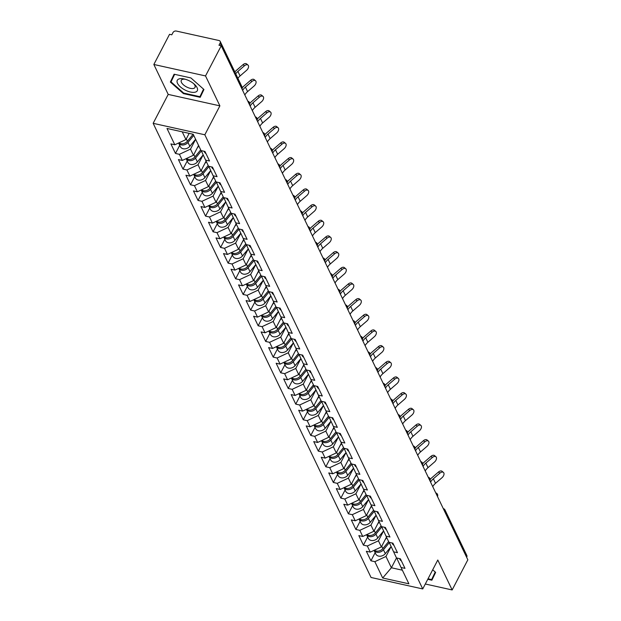 <?xml version="1.0" encoding="UTF-8"?>
<svg xmlns="http://www.w3.org/2000/svg" width="621" height="621" viewBox="0 0 621 621"><rect width="100%" height="100%" fill="white"/><g stroke="black" fill="none" stroke-linecap="round" stroke-linejoin="round"><path stroke-width="0.93" d="M153.154 123.323L371.055 577.483L422.738 588.941L204.837 134.78L153.154 123.323L168.206 94.408L219.888 105.857L205.528 75.933L153.845 64.475L168.206 94.408M153.845 64.475L169.541 34.318L171.807 34.815L172.948 32.618A2.608 1.995 -25.6 0 1 176.286 31.05L218.926 40.505A2.608 1.995 -25.6 0 1 220.207 41.436L242.035 86.94A2.608 1.995 -25.6 0 1 241.942 88.562L220.113 43.066L218.965 45.271L221.231 45.775L205.528 75.933M396.493 557.945L391.385 567.757L382.676 577.996L408.897 583.81L401.065 567.485L404.985 568.355L400.405 558.815L396.485 557.945L389.6 543.266L389.996 542.506M382.676 577.996L374.843 561.679L370.931 560.81L375.169 552.667M386.495 537.111L381.387 546.922L370.271 552.131L366.351 551.269L370.931 560.81M370.271 552.131L367.329 546.006L363.409 545.137L367.648 537.002M378.973 521.446L373.873 531.25L362.749 536.466L358.837 535.597L363.409 545.137M362.749 536.466L359.815 530.342L355.895 529.472L360.133 521.33M371.459 505.781L366.351 515.585L355.235 520.802L351.315 519.932L355.895 529.472M355.235 520.802L352.293 514.669L348.381 513.808L352.612 505.665M363.937 490.109L358.837 499.913L347.721 505.129L343.801 504.26L348.381 513.808M347.721 505.129L344.779 499.005L340.859 498.135L345.097 490M356.423 474.444L351.315 484.248L340.199 489.464L336.279 488.595L340.859 498.135M340.199 489.464L337.257 483.34L333.345 482.47L337.583 474.328M348.909 458.772L343.801 468.583L332.685 473.8L328.765 472.93L333.345 482.47M332.685 473.8L329.743 467.667L325.823 466.798L330.061 458.663M341.387 443.107L336.287 452.911L325.163 458.127L321.251 457.258L325.823 466.798M325.163 458.127L322.229 452.003L318.309 451.133L322.547 442.99M333.873 427.442L328.765 437.246L317.649 442.462L313.729 441.593L318.309 451.133M317.649 442.462L314.707 436.338L310.795 435.468L315.026 427.326M326.351 411.77L321.251 421.581L310.135 426.79L306.215 425.928L310.795 435.468M310.135 426.79L307.193 420.665L303.273 419.796L307.511 411.661M318.837 396.105L313.729 405.909L302.613 411.125L298.693 410.256L303.273 419.796M302.613 411.125L299.671 405.001L295.759 404.131L299.997 395.988M311.323 380.44L306.215 390.244L295.099 395.461L291.179 394.591L295.759 404.131M295.099 395.461L292.157 389.328L288.237 388.467L292.475 380.324M303.801 364.768L298.701 374.572L287.577 379.788L283.665 378.919L288.237 388.467M287.577 379.788L284.643 373.663L280.723 372.794L284.961 364.659M296.287 349.103L291.179 358.907L280.063 364.123L276.143 363.254L280.723 372.794M280.063 364.123L277.121 357.999L273.209 357.129L277.44 348.986M288.765 333.43L283.665 343.242L272.549 348.459L268.629 347.589L273.209 357.129M272.549 348.459L269.607 342.326L265.687 341.457L269.925 333.322M281.251 317.766L276.143 327.57L265.027 332.786L261.107 331.917L265.687 341.457M265.027 332.786L262.085 326.662L258.173 325.792L262.411 317.649M273.737 302.101L268.629 311.905L257.513 317.121L253.593 316.252L258.173 325.792M257.513 317.121L254.571 310.997L250.651 310.127L254.889 301.985M266.215 286.428L261.115 296.24L249.991 301.449L246.079 300.587L250.651 310.127M249.991 301.449L247.057 295.324L243.137 294.455L247.375 286.32M258.701 270.764L253.593 280.568L242.477 285.784L238.557 284.915L243.137 294.455M242.477 285.784L239.535 279.66L235.623 278.79L239.853 270.647M251.179 255.091L246.079 264.903L234.963 270.119L231.043 269.25L235.623 278.79M234.963 270.119L232.021 263.987L228.101 263.125L232.339 254.983M243.665 239.427L238.557 249.231L227.441 254.447L223.521 253.578L228.101 263.125M227.441 254.447L224.499 248.322L220.587 247.453L224.825 239.318M236.151 223.762L231.043 233.566L219.927 238.782L216.007 237.913L220.587 247.453M219.927 238.782L216.985 232.658L213.065 231.788L217.303 223.645M228.629 208.089L223.529 217.901L212.405 223.118L208.493 222.248L213.065 231.788M212.405 223.118L209.471 216.985L205.551 216.116L209.789 207.981M221.115 192.425L216.007 202.229L204.891 207.445L200.971 206.576L205.551 216.116M204.891 207.445L201.949 201.32L198.037 200.451L202.267 192.308M213.593 176.76L208.493 186.564L197.377 191.78L193.457 190.911L198.037 200.451M197.377 191.78L194.435 185.656L190.515 184.786L194.753 176.643M206.079 161.087L200.971 170.891L189.855 176.108L185.935 175.246L190.515 184.786M189.855 176.108L186.913 169.983L183.001 169.114L187.239 160.979M198.565 145.423L193.457 155.227L182.341 160.443L178.421 159.574L183.001 169.114M182.341 160.443L179.399 154.319L175.479 153.449L179.717 145.306M189.164 133.368L185.943 139.562L174.819 144.778L170.907 143.909L175.479 153.449M174.819 144.778L166.995 128.454L193.209 134.268L201.041 150.585L204.961 151.454L209.533 160.994L205.621 160.125L208.555 166.257L212.475 167.119L217.055 176.667L213.135 175.797L216.077 181.922L219.989 182.791L224.569 192.331L220.649 191.462L223.591 197.587L227.511 198.456L232.091 207.996L228.171 207.127L231.105 213.259L235.025 214.129L239.605 223.669L235.685 222.799L238.627 228.924L242.547 229.793L247.119 239.333L243.207 238.464L246.141 244.589L250.061 245.458L254.641 254.998L250.721 254.136L253.663 260.261L257.575 261.13L262.155 270.671L258.235 269.801L261.177 275.926L265.097 276.795L269.677 286.335L265.757 285.466L268.691 291.598L272.611 292.46L277.191 302.008L273.271 301.138L276.213 307.263L280.133 308.132L284.705 317.673L280.793 316.803L283.727 322.928L287.647 323.797L292.227 333.337L288.307 332.476L291.249 338.6L295.161 339.47L299.741 349.01L295.821 348.14L298.763 354.265L302.683 355.134L307.263 364.674L303.343 363.805L306.277 369.937L310.197 370.799L314.777 380.347L310.857 379.478L313.799 385.602L317.719 386.472L322.291 396.012L318.379 395.142L321.313 401.267L325.233 402.136L329.813 411.676L325.893 410.807L328.835 416.939L332.747 417.809L337.327 427.349L333.407 426.48L336.349 432.604L340.269 433.474L344.849 443.014L340.929 442.144L343.863 448.269L347.783 449.138L352.363 458.678L348.443 457.817L351.385 463.941L355.305 464.811L359.877 474.351L355.965 473.481L358.899 479.606L362.819 480.475L367.399 490.016L363.479 489.146L366.421 495.279L370.333 496.14L374.913 505.688L370.993 504.819L373.935 510.943L377.855 511.813L382.435 521.353L378.515 520.483L381.449 526.608L385.369 527.477L389.949 537.018L386.029 536.148L388.971 542.28L392.891 543.15L397.463 552.69L393.551 551.821M381.985 526.724L375.93 534.114A5.729 4.394 -25.6 0 1 366.545 534.689L368.307 538.368A5.729 4.394 -25.6 0 0 372.6 540.557A5.729 4.394 -25.6 0 0 377.785 537.98L383.599 530.885L378.445 540.79L381.387 546.922M378.445 540.79L367.329 546.006M376.085 515.22L370.931 525.125L373.873 531.25M386.029 536.148L382.078 527.594L382.474 526.841M370.931 525.125L359.815 530.342M366.949 495.395L360.894 502.785A5.729 4.394 -25.6 0 1 351.509 503.352L353.271 507.031A5.729 4.394 -25.6 0 0 357.564 509.22A5.729 4.394 -25.6 0 0 362.749 506.651L368.564 499.548L363.417 509.461L366.351 515.585M378.515 520.483L374.564 511.929L374.96 511.168M363.417 509.461L352.293 514.669M359.427 479.723L353.38 487.112A5.729 4.394 -25.6 0 1 343.995 487.687L345.757 491.366A5.729 4.394 -25.6 0 0 350.05 493.555A5.729 4.394 -25.6 0 0 355.235 490.978L361.049 483.883L355.895 493.788L358.837 499.913M370.993 504.819L367.05 496.264L367.446 495.504M355.895 493.788L344.779 499.005M353.535 468.218L348.381 478.123L351.315 484.248M363.479 489.146L359.528 480.592L359.924 479.831M348.381 478.123L337.257 483.34M328.951 456.35L330.721 460.029A5.729 4.394 -25.6 0 0 335.014 462.218A5.729 4.394 -25.6 0 0 340.199 459.649L346.013 452.546L340.859 462.451L343.801 468.583M355.965 473.481L352.014 464.927L352.41 464.166M340.859 462.451L329.743 467.667M336.877 432.721L330.83 440.11A5.729 4.394 -25.6 0 1 321.445 440.677L323.199 444.364A5.729 4.394 -25.6 0 0 327.5 446.553A5.729 4.394 -25.6 0 0 332.685 443.976L338.499 436.881L333.345 446.786L336.287 452.911M348.443 457.817L344.492 449.255L344.888 448.502M333.345 446.786L322.229 452.003M330.985 421.217L325.831 431.121L328.765 437.246M340.929 442.144L336.978 433.59L337.374 432.829M325.831 431.121L314.707 436.338M306.401 409.348L308.171 413.027A5.729 4.394 -25.6 0 0 312.464 415.216A5.729 4.394 -25.6 0 0 317.649 412.639L323.463 405.544L318.309 415.449L321.251 421.581M333.407 426.48L329.464 417.925L329.86 417.165M318.309 415.449L307.193 420.665M314.327 385.719L308.28 393.109A5.729 4.394 -25.6 0 1 298.895 393.675L300.649 397.355A5.729 4.394 -25.6 0 0 304.95 399.551A5.729 4.394 -25.6 0 0 310.135 396.974L315.942 389.872L310.795 399.784L313.729 405.909M325.893 410.807L321.942 402.253L322.338 401.492M310.795 399.784L299.671 405.001M308.427 374.215L303.273 384.12L306.215 390.244M318.379 395.142L314.428 386.588L314.824 385.827M303.273 384.12L292.157 389.328M283.851 362.346L285.613 366.025A5.729 4.394 -25.6 0 0 289.914 368.214A5.729 4.394 -25.6 0 0 295.099 365.637L300.913 358.542L295.759 368.447L298.701 374.572M310.857 379.478L306.906 370.923L307.302 370.163M295.759 368.447L284.643 373.663M291.777 338.717L285.722 346.107A5.729 4.394 -25.6 0 1 276.337 346.673L278.099 350.353A5.729 4.394 -25.6 0 0 282.392 352.549A5.729 4.394 -25.6 0 0 287.577 349.972L293.391 342.87L288.245 352.782L291.179 358.907M303.343 363.805L299.392 355.251L299.788 354.49M288.245 352.782L277.121 357.999M285.877 327.213L280.723 337.11L283.665 343.242M295.821 348.14L291.878 339.586L292.274 338.825M280.723 337.11L269.607 342.326M261.301 315.344L263.063 319.023A5.729 4.394 -25.6 0 0 267.364 321.212A5.729 4.394 -25.6 0 0 272.549 318.635L278.355 311.54L273.209 321.445L276.143 327.57M288.307 332.476L284.356 323.914L284.752 323.161M273.209 321.445L262.085 326.662M269.227 291.715L263.172 299.105A5.729 4.394 -25.6 0 1 253.787 299.671L255.549 303.351A5.729 4.394 -25.6 0 0 259.842 305.548A5.729 4.394 -25.6 0 0 265.027 302.97L270.841 295.868L265.687 305.78L268.629 311.905M280.793 316.803L276.842 308.249L277.238 307.488M265.687 305.78L254.571 310.997M263.327 280.211L258.173 290.108L261.115 296.24M273.271 301.138L269.32 292.584L269.716 291.823M258.173 290.108L247.057 295.324M254.191 260.378L248.136 267.767A5.729 4.394 -25.6 0 1 238.751 268.334L240.513 272.014A5.729 4.394 -25.6 0 0 244.806 274.21A5.729 4.394 -25.6 0 0 249.991 271.633L255.805 264.53L250.659 274.443L253.593 280.568M265.757 285.466L261.806 276.912L262.202 276.151M250.659 274.443L239.535 279.66M246.669 244.713L240.622 252.095A5.729 4.394 -25.6 0 1 231.237 252.669L232.999 256.349A5.729 4.394 -25.6 0 0 237.292 258.538A5.729 4.394 -25.6 0 0 242.477 255.968L248.291 248.866L243.137 258.778L246.079 264.903M258.235 269.801L254.292 261.247L254.688 260.486M243.137 258.778L232.021 263.987M240.777 233.209L235.623 243.106L238.557 249.231M250.721 254.136L246.77 245.574L247.166 244.821M235.623 243.106L224.499 248.322M231.641 213.376L225.586 220.765A5.729 4.394 -25.6 0 1 216.201 221.332L217.963 225.012A5.729 4.394 -25.6 0 0 222.256 227.208A5.729 4.394 -25.6 0 0 227.441 224.631L233.255 217.529L228.101 227.441L231.043 233.566M243.207 238.464L239.256 229.91L239.652 229.149M228.101 227.441L216.985 232.658M224.119 197.703L218.072 205.093A5.729 4.394 -25.6 0 1 208.687 205.667L210.441 209.347A5.729 4.394 -25.6 0 0 214.742 211.536A5.729 4.394 -25.6 0 0 219.927 208.959L225.741 201.864L220.587 211.769L223.529 217.901M235.685 222.799L231.734 214.245L232.13 213.484M220.587 211.769L209.471 216.985M218.227 186.199L213.073 196.104L216.007 202.229M228.171 207.127L224.22 198.573L224.616 197.82M213.073 196.104L201.949 201.32M209.083 166.374L203.036 173.764A5.729 4.394 -25.6 0 1 193.651 174.33L195.413 178.01A5.729 4.394 -25.6 0 0 199.706 180.206A5.729 4.394 -25.6 0 0 204.891 177.629L210.705 170.527L205.551 180.439L208.493 186.564M220.649 191.462L216.706 182.908L217.102 182.147M205.551 180.439L194.435 185.656M201.569 150.701L195.522 158.091A5.729 4.394 -25.6 0 1 186.137 158.666L187.891 162.345A5.729 4.394 -25.6 0 0 192.192 164.534A5.729 4.394 -25.6 0 0 197.377 161.957L203.183 154.862L198.037 164.767L200.971 170.891M213.135 175.797L209.184 167.243L209.58 166.482M198.037 164.767L186.913 169.983M195.623 139.298L190.515 149.102L193.457 155.227M205.621 160.125L201.67 151.571L202.066 150.81M190.515 149.102L179.399 154.319M220.113 43.066A2.608 1.995 -25.6 0 0 220.207 41.436M182.232 131.831L185.943 139.562M425.307 584.004L452.15 589.95L467.846 559.793L221.231 45.775M466.736 557.091L444.908 511.588A2.608 1.995 154.4 0 0 444.993 509.965L466.821 555.461A2.608 1.995 154.4 0 1 466.736 557.091L466.643 557.27M452.15 589.95L437.789 560.018L422.738 588.941M219.888 105.857L204.837 134.78M389.499 542.397L383.452 549.787A5.729 4.394 -25.6 0 1 374.067 550.353L375.821 554.033A5.729 4.394 -25.6 0 0 380.122 556.23A5.729 4.394 -25.6 0 0 385.307 553.653L391.114 546.55L385.967 556.463L391.385 567.757L402.361 570.194M401.065 567.485L397.114 558.931L397.51 558.17M385.967 556.463L374.843 561.679M203.944 89.494L190.903 77.936L174.113 74.217L170.364 82.05L183.412 93.6L200.203 97.318L203.944 89.494M427.76 579.292L431.882 580.208L435.632 572.376L432.705 569.791M174.33 74.264L173.616 76.476M203.548 89.137L199.939 96.69L183.669 93.08L183.412 93.6M173.375 76.267L170.364 82.05M234.847 71.951A13.895 10.658 154.4 0 1 236.523 70.274L243.028 64.662A3.905 2.36 -50.4 0 1 246.607 63.916L247.989 65.065A3.905 2.36 129.6 0 0 244.41 65.81L237.905 71.423A11.636 8.927 -25.6 0 0 235.732 73.814M237.905 78.331A11.636 8.927 -25.6 0 1 240.079 75.941L246.576 70.328A3.905 2.36 129.6 0 0 247.989 65.065M205.986 153.589A5.729 4.394 154.4 0 1 204.488 152.021L204.123 151.268M188 142.426L189.855 146.292A5.729 4.394 -25.6 0 1 184.67 148.869A5.729 4.394 -25.6 0 1 180.377 146.672L178.607 143.001A5.729 4.394 -25.6 0 0 188 142.426L193.752 135.401M189.855 146.292L195.607 139.267M178.941 142.846A5.729 4.394 -25.6 0 0 187.426 141.223L193.131 134.245M197.09 87.662A11.287 5.061 -152.5 0 0 194.288 84.177A11.287 5.061 -152.5 0 0 184.367 79.014A11.287 5.061 -152.5 0 0 177.505 83.323A11.287 5.061 -152.5 0 0 190.43 92.024A11.287 5.061 -152.5 0 0 197.09 87.662M185.353 79.271A7.731 3.462 -152.5 0 0 181.293 80.295A7.731 3.462 -152.5 0 0 181.441 82.376A7.731 3.462 -152.5 0 0 188.427 87.778A7.731 3.462 -152.5 0 0 195.002 87.437A7.731 3.462 -152.5 0 0 194.854 85.349A7.731 3.462 -152.5 0 0 193.511 83.517M203.711 89.284L199.939 96.69M183.669 93.08L171.031 81.887L174.641 74.334M435.399 572.166L431.626 579.572L428.024 578.78M435.236 572.026L431.626 579.572M242.268 87.732A13.895 10.658 154.4 0 1 244.037 85.946L250.542 80.334A3.905 2.36 -50.4 0 1 254.121 79.581L255.503 80.73A3.905 2.36 129.6 0 0 251.924 81.483L245.427 87.095A11.636 8.927 -25.6 0 0 242.648 90.425M244.821 94.943A11.636 8.927 -25.6 0 1 247.593 91.613L254.098 86.001A3.905 2.36 129.6 0 0 255.503 80.73M213.5 169.261A5.729 4.394 154.4 0 1 212.002 167.686L211.645 166.94M249.782 103.396A13.895 10.658 154.4 0 1 251.559 101.611L258.057 95.999A3.905 2.36 -50.4 0 1 261.635 95.254L263.025 96.395A3.905 2.36 129.6 0 0 259.446 97.148L252.941 102.76A11.636 8.927 -25.6 0 0 250.17 106.09M252.336 110.616A11.636 8.927 -25.6 0 1 255.115 107.278L261.612 101.665A3.905 2.36 129.6 0 0 263.025 96.395M221.014 184.926A5.729 4.394 154.4 0 1 219.516 183.358L219.159 182.605M257.304 119.069A13.895 10.658 154.4 0 1 259.073 117.284L265.578 111.671A3.905 2.36 -50.4 0 1 269.157 110.918L270.539 112.067A3.905 2.36 129.6 0 0 266.96 112.812L260.463 118.425A11.636 8.927 -25.6 0 0 257.684 121.763M259.857 126.28A11.636 8.927 -25.6 0 1 262.629 122.95L269.134 117.338A3.905 2.36 129.6 0 0 270.539 112.067M228.536 200.591A5.729 4.394 154.4 0 1 227.038 199.023L226.673 198.27M264.818 134.734A13.895 10.658 154.4 0 1 266.595 132.948L273.093 127.336A3.905 2.36 -50.4 0 1 276.671 126.583L278.053 127.732A3.905 2.36 129.6 0 0 274.482 128.485L267.977 134.097A11.636 8.927 -25.6 0 0 265.206 137.427M267.372 141.945A11.636 8.927 -25.6 0 1 270.143 138.615L276.648 133.003A3.905 2.36 129.6 0 0 278.053 127.732M236.05 216.263A5.729 4.394 154.4 0 1 234.552 214.687L234.195 213.942M272.332 150.398A13.895 10.658 154.4 0 1 274.109 148.613L280.614 143.001A3.905 2.36 -50.4 0 1 284.185 142.256L285.575 143.404A3.905 2.36 129.6 0 0 281.996 144.15L275.491 149.762A11.636 8.927 -25.6 0 0 272.72 153.092M274.886 157.618A11.636 8.927 -25.6 0 1 277.665 154.28L284.162 148.667A3.905 2.36 129.6 0 0 285.575 143.404M243.572 231.928A5.729 4.394 154.4 0 1 242.074 230.36L241.709 229.607M186.463 158.51A5.729 4.394 -25.6 0 0 194.94 156.888L200.692 149.863M197.261 147.922L198.836 145.997M193.977 174.175A5.729 4.394 -25.6 0 0 202.454 172.553L208.214 165.528M204.783 163.587L206.358 161.662M210.55 189.428L212.405 193.294A5.729 4.394 -25.6 0 1 207.22 195.871A5.729 4.394 -25.6 0 1 202.927 193.682L201.165 190.003A5.729 4.394 -25.6 0 0 210.55 189.428L216.605 182.038M212.405 193.294L218.219 186.199M201.499 189.847A5.729 4.394 -25.6 0 0 209.976 188.225L215.728 181.2M212.297 179.252L213.872 177.327M209.013 205.512A5.729 4.394 -25.6 0 0 217.49 203.89L223.242 196.865M219.811 194.924L221.386 192.999M216.527 221.177A5.729 4.394 -25.6 0 0 225.012 219.555L230.764 212.529M227.333 210.589L228.908 208.664M279.854 166.071A13.895 10.658 154.4 0 1 281.624 164.286L288.128 158.673A3.905 2.36 -50.4 0 1 291.707 157.92L293.089 159.069A3.905 2.36 129.6 0 0 289.51 159.822L283.013 165.427A11.636 8.927 -25.6 0 0 280.234 168.765M282.408 173.282A11.636 8.927 -25.6 0 1 285.179 169.952L291.684 164.34A3.905 2.36 129.6 0 0 293.089 159.069M251.086 247.593A5.729 4.394 154.4 0 1 249.588 246.025L249.231 245.279M233.108 236.43L234.963 240.296A5.729 4.394 -25.6 0 1 229.778 242.873A5.729 4.394 -25.6 0 1 225.477 240.684L223.715 237.005A5.729 4.394 -25.6 0 0 233.108 236.43L239.155 229.04M234.963 240.296L240.769 233.201M224.049 236.849A5.729 4.394 -25.6 0 0 232.526 235.227L238.278 228.202M234.847 226.261L236.422 224.336M287.368 181.736A13.895 10.658 154.4 0 1 289.145 179.95L295.643 174.338A3.905 2.36 -50.4 0 1 299.221 173.593L300.611 174.734A3.905 2.36 129.6 0 0 297.032 175.487L290.527 181.099A11.636 8.927 -25.6 0 0 287.756 184.429M289.922 188.947A11.636 8.927 -25.6 0 1 292.701 185.617L299.198 180.005A3.905 2.36 129.6 0 0 300.611 174.734M258.6 263.265A5.729 4.394 154.4 0 1 257.102 261.689L256.745 260.944M231.563 252.514A5.729 4.394 -25.6 0 0 240.04 250.892L245.8 243.867M242.369 241.926L243.944 240.001M294.89 197.4A13.895 10.658 154.4 0 1 296.659 195.615L303.164 190.003A3.905 2.36 -50.4 0 1 306.743 189.258L308.125 190.406A3.905 2.36 129.6 0 0 304.546 191.152L298.049 196.764A11.636 8.927 -25.6 0 0 295.27 200.102M297.443 204.62A11.636 8.927 -25.6 0 1 300.215 201.282L306.72 195.677A3.905 2.36 129.6 0 0 308.125 190.406M266.122 278.93A5.729 4.394 154.4 0 1 264.624 277.362L264.259 276.609M239.085 268.187A5.729 4.394 -25.6 0 0 247.562 266.564L253.314 259.531M249.883 257.591L251.458 255.666M302.404 213.073A13.895 10.658 154.4 0 1 304.181 211.287L310.679 205.675A3.905 2.36 -50.4 0 1 314.257 204.922L315.639 206.071A3.905 2.36 129.6 0 0 312.068 206.824L305.563 212.436A11.636 8.927 -25.6 0 0 302.792 215.766M304.958 220.284A11.636 8.927 -25.6 0 1 307.729 216.954L314.234 211.342A3.905 2.36 129.6 0 0 315.639 206.071M273.636 294.602A5.729 4.394 154.4 0 1 272.138 293.027L271.781 292.281M255.658 283.432L257.513 287.298A5.729 4.394 -25.6 0 1 252.328 289.875A5.729 4.394 -25.6 0 1 248.027 287.686L246.265 284.007A5.729 4.394 -25.6 0 0 255.658 283.432L261.705 276.042M257.513 287.298L263.327 280.203M246.599 283.851A5.729 4.394 -25.6 0 0 255.076 282.229L260.828 275.204M257.397 273.263L258.973 271.338M309.918 228.738A13.895 10.658 154.4 0 1 311.695 226.952L318.2 221.34A3.905 2.36 -50.4 0 1 321.771 220.595L323.161 221.744A3.905 2.36 129.6 0 0 319.582 222.489L313.077 228.101A11.636 8.927 -25.6 0 0 310.306 231.431M312.472 235.957A11.636 8.927 -25.6 0 1 315.251 232.619L321.748 227.007A3.905 2.36 129.6 0 0 323.161 221.744M281.158 310.267A5.729 4.394 154.4 0 1 279.66 308.699L279.295 307.946M254.113 299.516A5.729 4.394 -25.6 0 0 262.598 297.894L268.35 290.869M264.919 288.928L266.494 287.003M317.44 244.41A13.895 10.658 154.4 0 1 319.21 242.625L325.715 237.012A3.905 2.36 -50.4 0 1 329.293 236.259L330.675 237.408A3.905 2.36 129.6 0 0 327.096 238.154L320.599 243.766A11.636 8.927 -25.6 0 0 317.82 247.104M319.994 251.621A11.636 8.927 -25.6 0 1 322.765 248.291L329.27 242.679A3.905 2.36 129.6 0 0 330.675 237.408M288.672 325.932A5.729 4.394 154.4 0 1 287.174 324.364L286.817 323.611M261.309 315.336A5.729 4.394 -25.6 0 0 270.694 314.769L276.741 307.379M261.635 315.189A5.729 4.394 -25.6 0 0 270.112 313.566L275.864 306.541M272.433 304.593L274.008 302.675M324.954 260.075A13.895 10.658 154.4 0 1 326.731 258.289L333.229 252.677A3.905 2.36 -50.4 0 1 336.807 251.924L338.197 253.073A3.905 2.36 129.6 0 0 334.618 253.826L328.113 259.438A11.636 8.927 -25.6 0 0 325.342 262.768M327.508 267.286A11.636 8.927 -25.6 0 1 330.287 263.956L336.784 258.344A3.905 2.36 129.6 0 0 338.197 253.073M296.186 341.604A5.729 4.394 154.4 0 1 294.688 340.029L294.331 339.283M278.208 330.434L280.063 334.3A5.729 4.394 -25.6 0 1 274.878 336.877A5.729 4.394 -25.6 0 1 270.585 334.688L268.815 331.009A5.729 4.394 -25.6 0 0 278.208 330.434L284.255 323.044M280.063 334.3L285.877 327.205M269.149 330.853A5.729 4.394 -25.6 0 0 277.626 329.231L283.378 322.206M279.955 320.265L281.53 318.34M332.476 275.74A13.895 10.658 154.4 0 1 334.245 273.954L340.75 268.342A3.905 2.36 -50.4 0 1 344.329 267.597L345.711 268.746A3.905 2.36 129.6 0 0 342.132 269.491L335.635 275.103A11.636 8.927 -25.6 0 0 332.856 278.441M335.03 282.959A11.636 8.927 -25.6 0 1 337.801 279.621L344.306 274.008A3.905 2.36 129.6 0 0 345.711 268.746M303.708 357.269A5.729 4.394 154.4 0 1 302.21 355.701L301.845 354.948M276.671 346.518A5.729 4.394 -25.6 0 0 285.148 344.896L290.9 337.871M287.469 335.93L289.044 334.005M339.99 291.412A13.895 10.658 154.4 0 1 341.767 289.627L348.265 284.014A3.905 2.36 -50.4 0 1 351.843 283.261L353.225 284.41A3.905 2.36 129.6 0 0 349.654 285.163L343.149 290.768A11.636 8.927 -25.6 0 0 340.378 294.106M342.544 298.623A11.636 8.927 -25.6 0 1 345.315 295.293L351.82 289.681A3.905 2.36 129.6 0 0 353.225 284.41M311.222 372.942A5.729 4.394 154.4 0 1 309.724 371.366L309.367 370.621M283.859 362.346A5.729 4.394 -25.6 0 0 293.244 361.771L299.291 354.381M284.185 362.19A5.729 4.394 -25.6 0 0 292.662 360.568L298.414 353.543M294.983 351.602L296.559 349.677M347.504 307.077A13.895 10.658 154.4 0 1 349.281 305.291L355.786 299.679A3.905 2.36 -50.4 0 1 359.357 298.934L360.747 300.075A3.905 2.36 129.6 0 0 357.168 300.828L350.663 306.44A11.636 8.927 -25.6 0 0 347.892 309.77M350.058 314.296A11.636 8.927 -25.6 0 1 352.837 310.958L359.334 305.346A3.905 2.36 129.6 0 0 360.747 300.075M318.744 388.606A5.729 4.394 154.4 0 1 317.246 387.03L316.881 386.285M300.758 377.444L302.613 381.31A5.729 4.394 -25.6 0 1 297.428 383.879A5.729 4.394 -25.6 0 1 293.135 381.69L291.365 378.01A5.729 4.394 -25.6 0 0 300.758 377.444L306.813 370.054M302.613 381.31L308.427 374.207M291.699 377.855A5.729 4.394 -25.6 0 0 300.184 376.233L305.936 369.208M302.505 367.267L304.08 365.342M355.026 322.749A13.895 10.658 154.4 0 1 356.796 320.956L363.301 315.352A3.905 2.36 -50.4 0 1 366.879 314.599L368.261 315.747A3.905 2.36 129.6 0 0 364.682 316.493L358.185 322.105A11.636 8.927 -25.6 0 0 355.406 325.443M357.58 329.961A11.636 8.927 -25.6 0 1 360.351 326.623L366.856 321.018A3.905 2.36 129.6 0 0 368.261 315.747M326.258 404.271A5.729 4.394 154.4 0 1 324.76 402.703L324.403 401.95M299.221 393.528A5.729 4.394 -25.6 0 0 307.698 391.905L313.45 384.88M310.019 382.932L311.595 381.007M362.54 338.414A13.895 10.658 154.4 0 1 364.317 336.629L370.815 331.016A3.905 2.36 -50.4 0 1 374.393 330.263L375.783 331.412A3.905 2.36 129.6 0 0 372.204 332.165L365.699 337.777A11.636 8.927 -25.6 0 0 362.928 341.108M365.094 345.625A11.636 8.927 -25.6 0 1 367.873 342.295L374.37 336.683A3.905 2.36 129.6 0 0 375.783 331.412M333.772 419.943A5.729 4.394 154.4 0 1 332.274 418.368L331.917 417.623M306.409 409.348A5.729 4.394 -25.6 0 0 315.794 408.773L321.841 401.383M306.735 409.192A5.729 4.394 -25.6 0 0 315.212 407.57L320.964 400.545M317.541 398.604L319.116 396.679M370.062 354.079A13.895 10.658 154.4 0 1 371.832 352.293L378.336 346.681A3.905 2.36 -50.4 0 1 381.915 345.936L383.297 347.085A3.905 2.36 129.6 0 0 379.718 347.83L373.221 353.442A11.636 8.927 -25.6 0 0 370.442 356.772M372.616 361.298A11.636 8.927 -25.6 0 1 375.387 357.96L381.892 352.348A3.905 2.36 129.6 0 0 383.297 347.085M341.294 435.608A5.729 4.394 154.4 0 1 339.796 434.04L339.431 433.287M323.308 424.446L325.163 428.311A5.729 4.394 -25.6 0 1 319.978 430.889A5.729 4.394 -25.6 0 1 315.685 428.692L313.923 425.012A5.729 4.394 -25.6 0 0 323.308 424.446L329.363 417.056M325.163 428.311L330.977 421.209M314.249 424.857A5.729 4.394 -25.6 0 0 322.734 423.235L328.486 416.21M325.055 414.269L326.63 412.344M377.576 369.751A13.895 10.658 154.4 0 1 379.353 367.966L385.851 362.353A3.905 2.36 -50.4 0 1 389.429 361.601L390.811 362.749A3.905 2.36 129.6 0 0 387.24 363.495L380.735 369.107A11.636 8.927 -25.6 0 0 377.964 372.445M380.13 376.963A11.636 8.927 -25.6 0 1 382.901 373.632L389.406 368.02A3.905 2.36 129.6 0 0 390.811 362.749M348.808 451.273A5.729 4.394 154.4 0 1 347.31 449.705L346.953 448.952M321.771 440.53A5.729 4.394 -25.6 0 0 330.248 438.907L336 431.882M332.569 429.934L334.145 428.016M385.09 385.416A13.895 10.658 154.4 0 1 386.867 383.631L393.372 378.018A3.905 2.36 -50.4 0 1 396.943 377.273L398.333 378.414A3.905 2.36 129.6 0 0 394.754 379.167L388.249 384.779A11.636 8.927 -25.6 0 0 385.478 388.109M387.644 392.627A11.636 8.927 -25.6 0 1 390.423 389.297L396.92 383.685A3.905 2.36 129.6 0 0 398.333 378.414M356.33 466.945A5.729 4.394 154.4 0 1 354.832 465.37L354.467 464.624M328.959 456.35A5.729 4.394 -25.6 0 0 338.344 455.775L344.399 448.385M329.285 456.194A5.729 4.394 -25.6 0 0 337.77 454.572L343.522 447.547M340.091 445.606L341.666 443.681M392.612 401.081A13.895 10.658 154.4 0 1 394.382 399.295L400.887 393.683A3.905 2.36 -50.4 0 1 404.465 392.938L405.847 394.087A3.905 2.36 129.6 0 0 402.268 394.832L395.771 400.444A11.636 8.927 -25.6 0 0 392.992 403.782M395.166 408.3A11.636 8.927 -25.6 0 1 397.937 404.962L404.442 399.35A3.905 2.36 129.6 0 0 405.847 394.087M363.844 482.61A5.729 4.394 154.4 0 1 362.346 481.042L361.989 480.289M336.481 472.014A5.729 4.394 -25.6 0 0 345.866 471.448L351.913 464.058M336.473 472.022L338.235 475.694A5.729 4.394 -25.6 0 0 342.536 477.891A5.729 4.394 -25.6 0 0 347.721 475.313L353.528 468.211M336.807 471.859A5.729 4.394 -25.6 0 0 345.284 470.244L351.036 463.212M347.605 461.271L349.181 459.346M400.126 416.753A13.895 10.658 154.4 0 1 401.903 414.968L408.401 409.355A3.905 2.36 -50.4 0 1 411.979 408.602L413.369 409.751A3.905 2.36 129.6 0 0 409.79 410.504L403.285 416.117A11.636 8.927 -25.6 0 0 400.514 419.447M402.68 423.964A11.636 8.927 -25.6 0 1 405.459 420.634L411.956 415.022A3.905 2.36 129.6 0 0 413.369 409.751M371.358 498.283A5.729 4.394 154.4 0 1 369.86 496.707L369.503 495.962M344.321 487.532A5.729 4.394 -25.6 0 0 352.798 485.909L358.55 478.884M355.127 476.944L356.695 475.018M407.648 432.418A13.895 10.658 154.4 0 1 409.418 430.632L415.923 425.02A3.905 2.36 -50.4 0 1 419.501 424.275L420.883 425.416A3.905 2.36 129.6 0 0 417.304 426.169L410.807 431.781A11.636 8.927 -25.6 0 0 408.028 435.111M410.202 439.637A11.636 8.927 -25.6 0 1 412.973 436.299L419.478 430.687A3.905 2.36 129.6 0 0 420.883 425.416M378.88 513.947A5.729 4.394 154.4 0 1 377.382 512.379L377.017 511.626M351.835 503.196A5.729 4.394 -25.6 0 0 360.32 501.574L366.072 494.549M362.641 492.608L364.216 490.683M415.162 448.09A13.895 10.658 154.4 0 1 416.939 446.297L423.437 440.693A3.905 2.36 -50.4 0 1 427.015 439.94L428.397 441.089A3.905 2.36 129.6 0 0 424.826 441.834L418.321 447.446A11.636 8.927 -25.6 0 0 415.55 450.784M417.716 455.302A11.636 8.927 -25.6 0 1 420.487 451.972L426.992 446.359A3.905 2.36 129.6 0 0 428.397 441.089M386.394 529.612A5.729 4.394 154.4 0 1 384.896 528.044L384.539 527.291M359.031 519.016A5.729 4.394 -25.6 0 0 368.416 518.45L374.463 511.06M359.023 519.024L360.785 522.703A5.729 4.394 -25.6 0 0 365.086 524.892A5.729 4.394 -25.6 0 0 370.271 522.315L376.085 515.213M359.357 518.869A5.729 4.394 -25.6 0 0 367.834 517.246L373.586 510.221M370.155 508.273L371.731 506.348M422.676 463.755A13.895 10.658 154.4 0 1 424.453 461.97L430.958 456.357A3.905 2.36 -50.4 0 1 434.529 455.604L435.919 456.753A3.905 2.36 129.6 0 0 432.34 457.506L425.835 463.119A11.636 8.927 -25.6 0 0 423.064 466.449M425.23 470.966A11.636 8.927 -25.6 0 1 428.009 467.636L434.506 462.024A3.905 2.36 129.6 0 0 435.919 456.753M393.916 545.285A5.729 4.394 154.4 0 1 392.418 543.709L392.053 542.964M366.871 534.534A5.729 4.394 -25.6 0 0 375.356 532.911L381.108 525.886M377.677 523.945L379.252 522.02M430.198 479.42A13.895 10.658 154.4 0 1 431.968 477.634L438.473 472.022A3.905 2.36 -50.4 0 1 442.051 471.277L443.433 472.426A3.905 2.36 129.6 0 0 439.854 473.171L433.357 478.783A11.636 8.927 -25.6 0 0 430.578 482.113M432.752 486.639A11.636 8.927 -25.6 0 1 435.523 483.301L442.028 477.689A3.905 2.36 129.6 0 0 443.433 472.426M401.43 560.949A5.729 4.394 154.4 0 1 399.932 559.381L399.575 558.628M374.393 550.198A5.729 4.394 -25.6 0 0 382.87 548.576L388.622 541.551M385.191 539.61L386.767 537.685M241.848 88.749L241.942 88.562A2.608 1.164 27.5 0 1 242.035 89.145A2.608 2.608 0 0 0 242.035 86.94M444.403 510.92A2.608 1.164 -152.5 0 1 444.908 511.588L444.815 511.774M247.826 101.2A2.608 2.608 0 0 1 249.564 104.833A2.608 1.164 27.5 0 0 249.463 104.235A2.608 1.164 -152.5 0 0 248.951 103.56M257.071 120.482A2.608 1.164 27.5 0 0 256.978 119.9A2.608 1.164 -152.5 0 0 256.473 119.224M262.854 132.537A2.608 2.608 0 0 1 264.6 136.162A2.608 1.164 27.5 0 0 264.492 135.564A2.608 1.164 -152.5 0 0 263.987 134.889M270.376 148.202A2.608 2.608 0 0 1 272.114 151.834A2.608 1.164 27.5 0 0 272.014 151.237A2.608 1.164 -152.5 0 0 271.501 150.561M279.621 167.484A2.608 1.164 27.5 0 0 279.528 166.902A2.608 1.164 -152.5 0 0 279.023 166.226M285.412 179.539A2.608 2.608 0 0 1 287.15 183.164A2.608 1.164 27.5 0 0 287.049 182.566A2.608 1.164 -152.5 0 0 286.537 181.899M292.926 195.204A2.608 2.608 0 0 1 294.665 198.836A2.608 1.164 27.5 0 0 294.564 198.239A2.608 1.164 -152.5 0 0 294.059 197.563M302.179 214.486A2.608 1.164 27.5 0 0 302.078 213.903A2.608 1.164 -152.5 0 0 301.573 213.228M307.962 226.541A2.608 2.608 0 0 1 309.7 230.174A2.608 1.164 27.5 0 0 309.6 229.576A2.608 1.164 -152.5 0 0 309.087 228.901M315.476 242.213A2.608 2.608 0 0 1 317.215 245.838A2.608 1.164 27.5 0 0 317.114 245.241A2.608 1.164 -152.5 0 0 316.609 244.565M324.729 261.488A2.608 1.164 27.5 0 0 324.636 260.905A2.608 1.164 -152.5 0 0 324.123 260.238M330.512 273.543A2.608 2.608 0 0 1 332.251 277.176A2.608 1.164 27.5 0 0 332.15 276.578A2.608 1.164 -152.5 0 0 331.645 275.903M338.026 289.215A2.608 2.608 0 0 1 339.772 292.84A2.608 1.164 27.5 0 0 339.664 292.243A2.608 1.164 -152.5 0 0 339.159 291.567M347.279 308.497A2.608 1.164 27.5 0 0 347.186 307.915A2.608 1.164 -152.5 0 0 346.673 307.24M353.062 320.545A2.608 2.608 0 0 1 354.801 324.178A2.608 1.164 27.5 0 0 354.7 323.58A2.608 1.164 -152.5 0 0 354.195 322.904M360.584 336.217A2.608 2.608 0 0 1 362.322 339.842A2.608 1.164 27.5 0 0 362.222 339.245A2.608 1.164 -152.5 0 0 361.709 338.569M369.829 355.499A2.608 1.164 27.5 0 0 369.736 354.917A2.608 1.164 -152.5 0 0 369.231 354.242M377.351 371.164A2.608 1.164 27.5 0 0 377.25 370.582A2.608 1.164 -152.5 0 0 376.745 369.906M383.134 383.219A2.608 2.608 0 0 1 384.873 386.844A2.608 1.164 27.5 0 0 384.772 386.246A2.608 1.164 -152.5 0 0 384.259 385.579M392.379 402.501A2.608 1.164 27.5 0 0 392.286 401.919A2.608 1.164 -152.5 0 0 391.781 401.244M399.901 418.166A2.608 1.164 27.5 0 0 399.808 417.584A2.608 1.164 -152.5 0 0 399.295 416.908M405.684 430.221A2.608 2.608 0 0 1 407.423 433.854A2.608 1.164 27.5 0 0 407.322 433.256A2.608 1.164 -152.5 0 0 406.817 432.581M414.937 449.503A2.608 1.164 27.5 0 0 414.836 448.921A2.608 1.164 -152.5 0 0 414.331 448.246M422.451 465.168A2.608 1.164 27.5 0 0 422.358 464.586A2.608 1.164 -152.5 0 0 421.845 463.91M428.234 477.223A2.608 2.608 0 0 1 429.973 480.856A2.608 1.164 27.5 0 0 429.872 480.258A2.608 1.164 -152.5 0 0 429.367 479.583M437.487 496.505A2.608 1.164 27.5 0 0 437.394 495.923A2.608 1.164 -152.5 0 0 436.881 495.248M244.41 65.81L243.028 64.662M240.079 75.941L237.905 71.423M186.3 138.871L187.426 141.223M251.924 81.483L250.542 80.334M247.593 91.613L245.427 87.095M259.446 97.148L258.057 95.999M255.115 107.278L252.941 102.76M266.96 112.812L265.578 111.671M262.629 122.95L260.463 118.425M274.482 128.485L273.093 127.336M270.143 138.615L267.977 134.097M281.996 144.15L280.614 143.001M277.665 154.28L275.491 149.762M195.522 158.091L197.377 161.957M193.814 154.544L194.94 156.888M203.036 173.764L204.891 177.629M201.328 170.208L202.454 172.553M208.85 185.873L209.976 188.225M218.072 205.093L219.927 208.959M216.364 201.546L217.49 203.89M225.586 220.765L227.441 224.631M223.886 217.21L225.012 219.555M289.51 159.822L288.128 158.673M285.179 169.952L283.013 165.427M231.4 232.883L232.526 235.227M297.032 175.487L295.643 174.338M292.701 185.617L290.527 181.099M240.622 252.095L242.477 255.968M238.914 248.547L240.04 250.892M304.546 191.152L303.164 190.003M300.215 201.282L298.049 196.764M248.136 267.767L249.991 271.633M246.436 264.212L247.562 266.564M312.068 206.824L310.679 205.675M307.729 216.954L305.563 212.436M253.95 279.885L255.076 282.229M319.582 222.489L318.2 221.34M315.251 232.619L313.077 228.101M263.172 299.105L265.027 302.97M261.472 295.549L262.598 297.894M327.096 238.154L325.715 237.012M322.765 248.291L320.599 243.766M270.694 314.769L272.549 318.635M268.986 311.214L270.112 313.566M334.618 253.826L333.229 252.677M330.287 263.956L328.113 259.438M276.5 326.887L277.626 329.231M342.132 269.491L340.75 268.342M337.801 279.621L335.635 275.103M285.722 346.107L287.577 349.972M284.022 342.551L285.148 344.896M349.654 285.163L348.265 284.014M345.315 295.293L343.149 290.768M293.244 361.771L295.099 365.637M291.536 358.224L292.662 360.568M357.168 300.828L355.786 299.679M352.837 310.958L350.663 306.44M299.058 373.889L300.184 376.233M364.682 316.493L363.301 315.352M360.351 326.623L358.185 322.105M308.28 393.109L310.135 396.974M306.572 389.553L307.698 391.905M372.204 332.165L370.815 331.016M367.873 342.295L365.699 337.777M315.794 408.773L317.649 412.639M314.086 405.226L315.212 407.57M379.718 347.83L378.336 346.681M375.387 357.96L373.221 353.442M321.608 420.891L322.734 423.235M387.24 363.495L385.851 362.353M382.901 373.632L380.735 369.107M330.83 440.11L332.685 443.976M329.122 436.563L330.248 438.907M394.754 379.167L393.372 378.018M390.423 389.297L388.249 384.779M338.344 455.775L340.199 459.649M336.644 452.228L337.77 454.572M402.268 394.832L400.887 393.683M397.937 404.962L395.771 400.444M345.866 471.448L347.721 475.313M344.158 467.892L345.284 470.244M409.79 410.504L408.401 409.355M405.459 420.634L403.285 416.117M353.38 487.112L355.235 490.978M351.672 483.565L352.798 485.909M417.304 426.169L415.923 425.02M412.973 436.299L410.807 431.781M360.894 502.785L362.749 506.651M359.194 499.23L360.32 501.574M424.826 441.834L423.437 440.693M420.487 451.972L418.321 447.446M368.416 518.45L370.271 522.315M366.708 514.894L367.834 517.246M432.34 457.506L430.958 456.357M428.009 467.636L425.835 463.119M375.93 534.114L377.785 537.98M374.23 530.567L375.356 532.911M439.854 473.171L438.473 472.022M435.523 483.301L433.357 478.783M383.452 549.787L385.307 553.653M381.744 546.232L382.87 548.576M257.078 120.497A2.608 2.608 0 0 0 255.34 116.872M279.629 167.499A2.608 2.608 0 0 0 277.89 163.874M302.186 214.501A2.608 2.608 0 0 0 300.44 210.876M324.736 261.503A2.608 2.608 0 0 0 322.998 257.878M347.286 308.505A2.608 2.608 0 0 0 345.548 304.88M369.837 355.515A2.608 2.608 0 0 0 368.098 351.882M377.358 371.179A2.608 2.608 0 0 0 375.612 367.554M392.387 402.517A2.608 2.608 0 0 0 390.648 398.884M399.908 418.181A2.608 2.608 0 0 0 398.17 414.556M414.944 449.519A2.608 2.608 0 0 0 413.198 445.894M422.459 465.183A2.608 2.608 0 0 0 420.72 461.558M437.495 496.521A2.608 2.608 0 0 0 435.756 492.895M444.993 509.965A2.608 2.608 0 0 0 443.27 508.56"/></g></svg>

